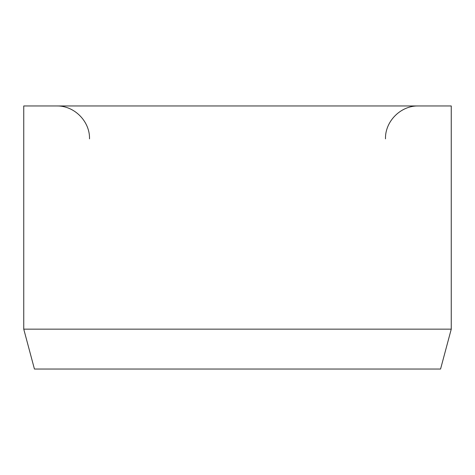<?xml version="1.0" encoding="UTF-8"?>
<svg xmlns="http://www.w3.org/2000/svg" width="475" height="475" viewBox="0 0 475 475"><rect width="100%" height="100%" fill="white"/><g stroke="black" fill="none" stroke-linecap="round" stroke-linejoin="round"><path stroke-width="0.71" d="M451.25 329.151L451.25 105.961L23.75 105.961L23.75 329.151L34.438 369.039L440.562 369.039L451.25 329.151L23.75 329.151M385.48 138.848C385.029 121.279 400.793 105.509 418.368 105.961M89.52 138.848C89.971 121.279 74.207 105.509 56.632 105.961"/></g></svg>
